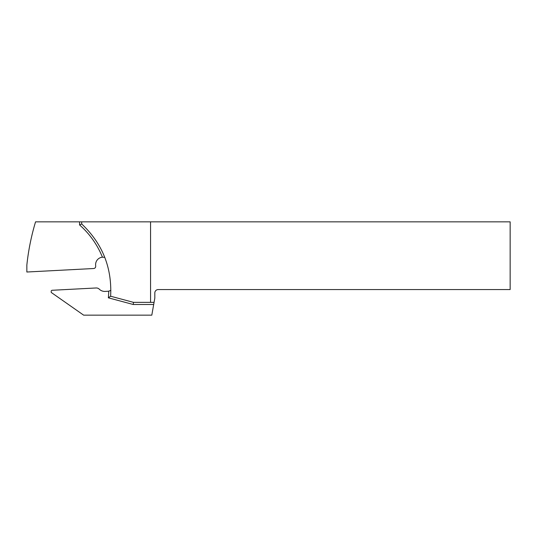 <?xml version="1.0" encoding="UTF-8"?>
<svg xmlns="http://www.w3.org/2000/svg" width="537" height="537" viewBox="0 0 537 537"><rect width="100%" height="100%" fill="white"/><g stroke="black" fill="none" stroke-linecap="round" stroke-linejoin="round"><path stroke-width="0.81" d="M154.065 302.358L154.817 298.095L154.817 292.974A3.41 3.41 0 0 1 158.234 289.564L510.15 289.564L510.15 221.841L150.555 221.841L150.555 302.358L154.065 302.358L151.81 315.159L83.651 315.159L51.237 292.457L51.183 291.396A1.067 1.067 0 0 1 52.19 290.275L96.096 287.973A4.262 4.262 0 0 1 99.318 289.201A7.679 7.679 0 0 0 105.124 291.41L107.675 291.276A7.679 7.679 0 0 0 108.736 291.148L110.877 290.389M150.555 302.358L133.498 302.358L110.629 296.229L108.353 297.827A86.168 86.168 0 0 0 108.736 291.148M133.498 302.358L133.216 304.492L108.353 297.827M104.802 257.364L102.439 257.189A7.464 7.464 0 0 0 95.62 265.016L95.687 266.278A2.135 2.135 0 0 1 93.673 268.52L26.85 272.017L26.85 265.09A234.609 234.609 0 0 1 35.556 221.841L81.705 221.841L81.705 223.976C102.46 243.617 112.099 267.701 110.629 296.229M81.705 221.841L150.555 221.841M81.705 223.976L79.577 224.936L79.577 221.841M102.439 257.189A86.168 86.168 0 0 0 79.577 224.936M133.216 304.492L153.689 304.492"/></g></svg>
